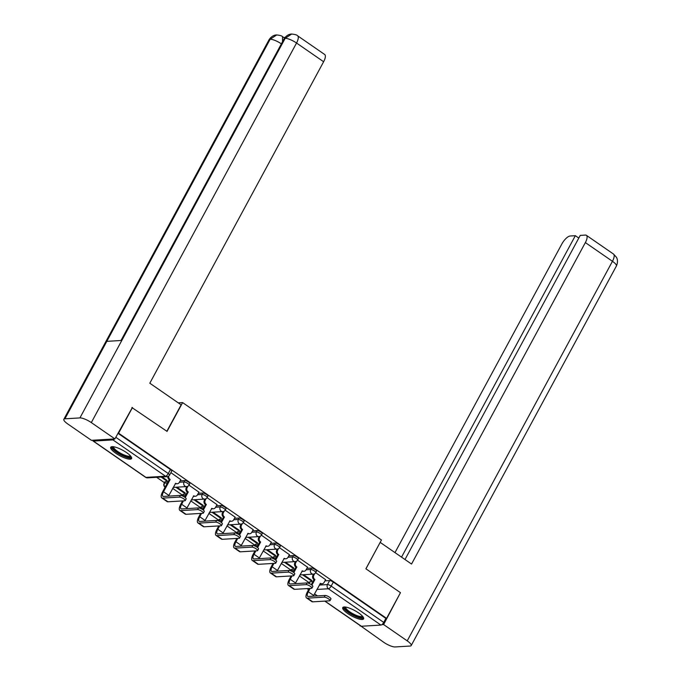 <?xml version="1.0" encoding="UTF-8"?>
<svg xmlns="http://www.w3.org/2000/svg" width="681" height="681" viewBox="0 0 681 681"><rect width="100%" height="100%" fill="white"/><g stroke="black" fill="none" stroke-linecap="round" stroke-linejoin="round"><path stroke-width="1.02" d="M189.837 483.587A3.039 0.792 -151.6 0 0 188.543 482.054A3.039 0.792 -151.6 0 0 184.84 480.531L184.074 481.952A3.039 0.792 28.4 0 1 187.777 483.476A3.039 0.792 28.4 0 1 189.071 485.008L189.837 483.587M207.935 496.091A3.039 0.792 -151.6 0 0 206.641 494.559A3.039 0.792 -151.6 0 0 202.938 493.035L202.172 494.457A3.039 0.792 28.4 0 1 205.875 495.981A3.039 0.792 28.4 0 1 207.169 497.513L207.935 496.091M226.032 508.596A3.039 0.792 -151.6 0 0 224.739 507.064A3.039 0.792 -151.6 0 0 221.036 505.54L220.269 506.962A3.039 0.792 28.4 0 1 223.972 508.486A3.039 0.792 28.4 0 1 225.266 510.018L226.032 508.596M244.13 521.101A3.039 0.792 -151.6 0 0 242.836 519.569A3.039 0.792 -151.6 0 0 239.133 518.045L238.367 519.467A3.039 0.792 28.4 0 1 242.07 520.991A3.039 0.792 28.4 0 1 243.364 522.523L244.13 521.101M262.228 533.606A3.039 0.792 -151.6 0 0 260.934 532.074A3.039 0.792 -151.6 0 0 257.239 530.55L256.465 531.972A3.039 0.792 28.4 0 1 260.168 533.495A3.039 0.792 28.4 0 1 261.461 535.028L262.228 533.606M280.325 546.111A3.039 0.792 -151.6 0 0 279.04 544.579A3.039 0.792 -151.6 0 0 275.337 543.055L274.562 544.477A3.039 0.792 28.4 0 1 278.265 546A3.039 0.792 28.4 0 1 279.559 547.533L280.325 546.111M298.423 558.616A3.039 0.792 -151.6 0 0 297.137 557.084A3.039 0.792 -151.6 0 0 293.434 555.56L292.66 556.981A3.039 0.792 28.4 0 1 296.363 558.505A3.039 0.792 28.4 0 1 297.657 560.037L298.423 558.616M316.52 571.121A3.039 0.792 -151.6 0 0 315.235 569.588A3.039 0.792 -151.6 0 0 311.532 568.065L310.757 569.486A3.039 0.792 28.4 0 1 314.46 571.01A3.039 0.792 28.4 0 1 315.754 572.542L316.52 571.121M347.787 613.564A11.858 3.09 -151.6 0 0 363.611 618.876A11.858 3.09 -151.6 0 0 358.572 612.909A11.858 3.09 -151.6 0 0 342.747 607.597A11.858 3.09 -151.6 0 0 347.787 613.564M115.761 453.24A11.858 3.09 -151.6 0 0 131.586 458.56A11.858 3.09 -151.6 0 0 126.547 452.593A11.858 3.09 -151.6 0 0 110.722 447.281A11.858 3.09 -151.6 0 0 115.761 453.24M156.639 477.296L164.47 482.71M172.685 488.379L182.568 495.215M190.782 500.884L200.665 507.72M208.88 513.389L218.763 520.224M226.977 525.894L236.86 532.729M245.075 538.399L254.958 545.234M263.172 550.903L273.055 557.739M281.27 563.408L291.153 570.244M299.368 575.913L309.251 582.749M132.48 407.502L118.588 433.193L386.578 618.365L400.471 592.674L365.893 568.788L381.462 539.999L182.619 402.599L167.049 431.388L131.876 407.544M92.829 440.232A3.039 1.132 -55.4 0 0 93.059 440.999A3.039 1.132 -55.4 0 0 93.391 441.084L112.952 439.909A3.039 1.132 -55.4 0 0 114.502 438.922M117.983 433.235L118.588 433.193M308.91 583.387L309.71 581.906A3.039 0.792 28.4 0 1 310.068 581.753L312.971 581.574M324.982 580.85L329.63 580.57L327.467 584.579A3.039 0.792 28.4 0 1 331.17 586.094L383.718 622.408A3.039 1.132 124.6 0 1 380.943 625.073L361.381 626.248A3.039 1.132 124.6 0 1 361.049 626.171L324.777 601.11M383.718 622.408L385.88 618.408L386.578 618.365M284.42 562.268L292.804 568.065L293.111 567.494M292.804 568.065L293.843 567.997L285.458 562.208M307.523 567.179L297.571 560.191M266.322 549.763L274.707 555.56L275.013 554.989M274.707 555.56L275.745 555.492L267.361 549.703M289.425 554.674L279.474 547.686M248.225 537.258L256.609 543.055L256.916 542.485M256.609 543.055L257.648 542.987L249.263 537.198M271.319 542.17L261.376 535.181M230.127 524.753L238.512 530.55L238.818 529.98M238.512 530.55L239.55 530.482L231.165 524.693M253.221 529.665L243.27 522.676M212.029 512.248L220.414 518.045L220.721 517.475M220.414 518.045L221.453 517.977L213.068 512.189M235.124 517.16L225.173 510.171M193.932 499.743L202.317 505.54L202.623 504.97M202.317 505.54L203.355 505.472L194.97 499.684M217.026 504.655L207.075 497.666M175.834 487.238L184.219 493.035L184.525 492.465M184.219 493.035L185.258 492.967L176.873 487.179M198.929 492.15L188.977 485.161M161.065 477.032L166.121 480.531L166.428 479.96M166.121 480.531L167.16 480.463L162.104 476.972M180.831 479.645L170.888 472.657M165.279 481.714L164.513 483.127A3.039 0.792 28.4 0 0 164.155 483.289L164.921 481.867A3.039 0.792 -151.6 0 1 165.279 481.714L168.181 481.535M180.201 480.812L184.84 480.531M183.376 494.219L182.61 495.632A3.039 0.792 28.4 0 0 182.253 495.794L183.027 494.372A3.039 0.792 -151.6 0 1 183.376 494.219L186.279 494.04M198.299 493.316L202.938 493.035M201.474 506.724L200.708 508.137A3.039 0.792 28.4 0 0 200.35 508.298L201.125 506.877A3.039 0.792 -151.6 0 1 201.474 506.724L204.377 506.545M216.396 505.821L221.036 505.54M219.571 519.228L218.805 520.65A3.039 0.792 28.4 0 0 218.448 520.803L219.222 519.382A3.039 0.792 -151.6 0 1 219.571 519.228L222.474 519.05M234.494 518.326L239.133 518.045M237.669 531.733L236.903 533.155A3.039 0.792 28.4 0 0 236.554 533.308L237.32 531.887A3.039 0.792 -151.6 0 1 237.669 531.733L240.572 531.555M252.591 530.831L257.239 530.55M255.767 544.238L255 545.66A3.039 0.792 28.4 0 0 254.651 545.813L255.418 544.391A3.039 0.792 -151.6 0 1 255.767 544.238L258.669 544.059M270.689 543.336L275.337 543.055M273.864 556.743L273.098 558.165A3.039 0.792 28.4 0 0 272.749 558.318L273.515 556.896A3.039 0.792 -151.6 0 1 273.864 556.743L276.775 556.564M288.787 555.841L293.434 555.56M291.97 569.248L291.196 570.669A3.039 0.792 28.4 0 0 290.847 570.823L291.613 569.401A3.039 0.792 -151.6 0 1 291.97 569.248L294.873 569.069M306.884 568.346L311.532 568.065M178.26 402.863L182.619 402.599M302.517 574.773L310.902 580.57L311.217 579.999M310.902 580.57L311.941 580.501L303.556 574.713M325.62 579.684L315.669 572.695M117.958 433.286L170.446 469.549A3.039 0.792 28.4 0 1 171.74 471.082L169.578 475.083A3.039 0.792 28.4 0 0 168.284 473.55L170.446 469.549M385.88 618.408L333.332 582.093A3.039 0.792 -151.6 0 0 329.63 580.57M309.251 588.452L307.42 591.84A7.678 2.869 -55.4 0 0 306.544 597.944L311.881 601.629A7.678 2.869 -55.4 0 0 312.724 601.834L329.621 600.821A3.499 0.911 -151.6 0 0 330.03 600.642A3.499 0.911 -151.6 0 0 327.987 598.514A3.499 0.911 -151.6 0 0 324.284 597.135L325.195 595.449A3.499 0.911 28.4 0 1 328.897 596.837A3.499 0.911 28.4 0 1 330.94 598.957L330.03 600.642M313.303 596.164A5.703 2.128 124.6 0 1 313.652 595.475L320.462 583.328A3.039 2.707 86.6 0 0 324.173 582.349L325.663 579.599M322.036 583.779L321.143 583.838A3.039 2.707 -93.4 0 1 320.044 583.651M314.682 573.674L313.847 575.215A3.039 2.707 86.6 0 0 314.775 579.403L314.052 579.574L311.302 584.664M314.052 579.574L313.873 579.454A3.039 2.707 -93.4 0 1 312.954 575.266L313.592 574.092M325.195 595.449L308.289 596.471A5.703 2.128 124.6 0 1 307.667 596.318A5.703 2.128 124.6 0 1 308.314 591.78L310.144 588.401M311.924 585.124L314.945 579.522M306.544 597.944A7.678 2.869 -55.4 0 0 307.386 598.148L324.284 597.135M291.153 575.947L289.323 579.335A7.678 2.869 -55.4 0 0 288.446 585.439L293.783 589.125A7.678 2.869 -55.4 0 0 294.626 589.329L311.523 588.316A3.499 0.911 -151.6 0 0 311.932 588.137A3.499 0.911 -151.6 0 0 309.889 586.009A3.499 0.911 -151.6 0 0 306.186 584.63L307.097 582.945A3.499 0.911 28.4 0 1 310.791 584.332A3.499 0.911 28.4 0 1 312.843 586.452L311.932 588.137M295.205 583.66A5.703 2.128 124.6 0 1 295.554 582.97L302.364 570.823A3.039 2.707 86.6 0 0 306.075 569.844L307.565 567.094M303.939 571.274L303.045 571.325A3.039 2.707 -93.4 0 1 301.947 571.146M296.584 561.17L295.75 562.71A3.039 2.707 86.6 0 0 296.678 566.898L295.954 567.069L293.205 572.159M295.954 567.069L295.775 566.95A3.039 2.707 -93.4 0 1 294.856 562.761L295.494 561.587M307.097 582.945L290.191 583.966A5.703 2.128 124.6 0 1 289.57 583.813A5.703 2.128 124.6 0 1 290.217 579.276L292.047 575.896M293.826 572.619L296.848 567.018M288.446 585.439A7.678 2.869 -55.4 0 0 289.289 585.643L306.186 584.63M273.055 563.442L271.225 566.83A7.678 2.869 -55.4 0 0 270.348 572.934L275.686 576.62A7.678 2.869 -55.4 0 0 276.529 576.824L293.426 575.811A3.499 0.911 -151.6 0 0 293.834 575.632A3.499 0.911 -151.6 0 0 291.791 573.504A3.499 0.911 -151.6 0 0 288.089 572.125L288.999 570.44A3.499 0.911 28.4 0 1 292.694 571.827A3.499 0.911 28.4 0 1 294.745 573.947L293.834 575.632M277.107 571.155A5.703 2.128 124.6 0 1 277.456 570.465L284.266 558.318A3.039 2.707 86.6 0 0 287.978 557.339L289.468 554.589M285.841 558.769L284.939 558.82A3.039 2.707 -93.4 0 1 283.849 558.641M278.486 548.665L277.652 550.205A3.039 2.707 86.6 0 0 278.58 554.394L277.857 554.564L275.107 559.654M277.857 554.564L277.678 554.445A3.039 2.707 -93.4 0 1 276.758 550.257L277.397 549.082M288.999 570.44L272.094 571.461A5.703 2.128 124.6 0 1 271.472 571.308A5.703 2.128 124.6 0 1 272.119 566.771L273.949 563.391M275.728 560.114L278.75 554.513M270.348 572.934A7.678 2.869 -55.4 0 0 271.191 573.138L288.089 572.125M365.935 568.814L380.16 542.408M380.219 542.408L411.537 564.047L585.362 242.581A9.125 3.405 -55.4 0 0 586.392 235.328A9.125 3.405 -55.4 0 0 585.396 235.081L580.246 235.396L404.991 559.527M411.188 645.562A9.347 2.435 -151.6 0 0 407.221 640.864L612.449 261.3A9.125 3.405 -55.4 0 0 613.487 254.047L616.339 257.163C616.535 257.384 618.714 260.78 616.416 265.999L411.188 645.562A9.347 2.435 -151.6 0 1 410.098 646.048L395.099 646.95A9.347 2.435 -151.6 0 1 383.718 642.277L360.283 625.643M407.221 640.864L383.607 624.554L381.862 624.656M360.7 625.924L360.104 625.967M578.799 238.078L575.343 235.686L570.193 236.001A9.125 3.405 -55.4 0 0 561.851 243.994L394.989 552.606M575.343 235.686L401.535 557.135M383.607 624.554L400.317 592.947M166.862 431.26L181.137 404.854L149.811 383.207L323.628 61.741L296.541 43.022L91.314 422.586L114.919 438.904L132.369 407.51M91.314 422.586A9.347 2.435 -151.6 0 0 79.924 417.913L121.814 340.449L106.806 341.351L64.925 418.815L79.924 417.913M64.925 418.815A9.347 2.435 -151.6 0 0 63.835 419.3A9.347 2.435 -151.6 0 0 67.811 423.999L91.416 440.318L114.919 438.904M285.067 37.395L283.713 37.481M297.58 35.77C297.052 34.969 295.069 34.399 291.638 34.05L285.16 38.349A9.347 2.435 -151.6 0 1 296.541 43.022A9.125 3.405 -55.4 0 0 297.58 35.77L324.667 54.489A9.125 3.405 124.6 0 1 323.628 61.741M282.513 41.762L282.547 36.672L284.113 37.753A9.125 3.405 124.6 0 1 284.496 38.17M281.389 43.848A9.347 2.435 -151.6 0 0 270.153 39.251L276.699 34.952C280.027 35.301 281.977 35.88 282.547 36.672M362.845 616.637A10.258 2.673 28.4 0 1 361.568 617.616A10.258 2.673 28.4 0 1 350.017 613.113A10.258 2.673 28.4 0 1 345.037 607.009M345.701 607.094A9.5 2.477 -151.6 0 0 351.37 612.857A9.5 2.477 -151.6 0 0 361.339 616.569A9.5 2.477 -151.6 0 0 362.411 616.126M343.275 607.154A11.781 3.073 -151.6 0 0 351.132 614.271A11.781 3.073 -151.6 0 0 362.726 618.416A11.781 3.073 -151.6 0 0 363.688 618.195M130.82 456.321A10.258 2.673 28.4 0 1 129.543 457.291A10.258 2.673 28.4 0 1 117.992 452.797A10.258 2.673 28.4 0 1 113.012 446.685M113.676 446.77A9.5 2.477 -151.6 0 0 119.345 452.542A9.5 2.477 -151.6 0 0 129.313 456.253A9.5 2.477 -151.6 0 0 130.386 455.81M111.25 446.838A11.781 3.073 -151.6 0 0 119.107 453.946A11.781 3.073 -151.6 0 0 130.701 458.1A11.781 3.073 -151.6 0 0 131.663 457.87M254.958 550.938L253.128 554.325A7.678 2.869 -55.4 0 0 252.251 560.429L257.588 564.115A7.678 2.869 -55.4 0 0 258.422 564.319L275.328 563.306A3.499 0.911 -151.6 0 0 275.737 563.127A3.499 0.911 -151.6 0 0 273.694 560.999A3.499 0.911 -151.6 0 0 269.991 559.62L270.902 557.935A3.499 0.911 28.4 0 1 274.596 559.322A3.499 0.911 28.4 0 1 276.639 561.442L275.737 563.127M259.01 558.65A5.703 2.128 124.6 0 1 259.359 557.96L266.169 545.813A3.039 2.707 86.6 0 0 269.88 544.834L271.37 542.085M267.744 546.264L266.841 546.315A3.039 2.707 -93.4 0 1 265.752 546.136M260.389 536.16L259.555 537.701A3.039 2.707 86.6 0 0 260.482 541.889L259.759 542.059L257.009 547.141M259.759 542.059L259.58 541.94A3.039 2.707 -93.4 0 1 258.661 537.752L259.291 536.577M270.902 557.935L253.996 558.956A5.703 2.128 124.6 0 1 253.375 558.803A5.703 2.128 124.6 0 1 254.022 554.266L255.852 550.886M257.622 547.609L260.653 542.008M252.251 560.429A7.678 2.869 -55.4 0 0 253.094 560.633L269.991 559.62M236.86 538.433L235.03 541.821A7.678 2.869 -55.4 0 0 234.153 547.924L239.491 551.61A7.678 2.869 -55.4 0 0 240.325 551.814L257.231 550.801A3.499 0.911 -151.6 0 0 257.639 550.623A3.499 0.911 -151.6 0 0 255.596 548.494A3.499 0.911 -151.6 0 0 251.893 547.115L252.804 545.43A3.499 0.911 28.4 0 1 256.499 546.817A3.499 0.911 28.4 0 1 258.542 548.937L257.639 550.623M240.912 546.145A5.703 2.128 124.6 0 1 241.261 545.455L248.071 533.308A3.039 2.707 86.6 0 0 251.783 532.329L253.272 529.58M249.646 533.759L248.744 533.81A3.039 2.707 -93.4 0 1 247.654 533.632M242.291 523.655L241.457 525.196A3.039 2.707 86.6 0 0 242.385 529.384L241.661 529.554L238.912 534.636M241.661 529.554L241.483 529.435A3.039 2.707 -93.4 0 1 240.563 525.247L241.193 524.072M252.804 545.43L235.898 546.451A5.703 2.128 124.6 0 1 235.277 546.298A5.703 2.128 124.6 0 1 235.924 541.761L237.754 538.382M239.525 535.104L242.555 529.503M234.153 547.924A7.678 2.869 -55.4 0 0 234.996 548.128L251.893 547.115M218.763 525.928L216.924 529.316A7.678 2.869 -55.4 0 0 216.056 535.419L221.393 539.105A7.678 2.869 -55.4 0 0 222.227 539.309L239.133 538.296A3.499 0.911 -151.6 0 0 239.542 538.118A3.499 0.911 -151.6 0 0 237.499 535.99A3.499 0.911 -151.6 0 0 233.796 534.611L234.707 532.925A3.499 0.911 28.4 0 1 238.401 534.313A3.499 0.911 28.4 0 1 240.444 536.432L239.542 538.118M222.815 533.64A5.703 2.128 124.6 0 1 223.164 532.951L229.965 520.803A3.039 2.707 86.6 0 0 233.685 519.824L235.175 517.075M231.549 521.254L230.646 521.305A3.039 2.707 -93.4 0 1 229.557 521.127M224.194 511.15L223.359 512.691A3.039 2.707 86.6 0 0 224.287 516.879L223.564 517.049L220.806 522.131M223.564 517.049L223.385 516.93A3.039 2.707 -93.4 0 1 222.466 512.742L223.096 511.567M234.707 532.925L217.801 533.947A5.703 2.128 124.6 0 1 217.179 533.793A5.703 2.128 124.6 0 1 217.826 529.256L219.657 525.877M221.427 522.599L224.458 516.998M216.056 535.419A7.678 2.869 -55.4 0 0 216.89 535.624L233.796 534.611M200.665 513.423L198.826 516.811A7.678 2.869 -55.4 0 0 197.958 522.914L203.296 526.6A7.678 2.869 -55.4 0 0 204.13 526.805L221.036 525.792A3.499 0.911 -151.6 0 0 221.444 525.613A3.499 0.911 -151.6 0 0 219.401 523.485A3.499 0.911 -151.6 0 0 215.698 522.106L216.609 520.42A3.499 0.911 28.4 0 1 220.303 521.808A3.499 0.911 28.4 0 1 222.346 523.927L221.444 525.613M204.717 521.135A5.703 2.128 124.6 0 1 205.066 520.446L211.868 508.298A3.039 2.707 86.6 0 0 215.588 507.319L217.077 504.57M213.451 508.75L212.549 508.801A3.039 2.707 -93.4 0 1 211.459 508.622M206.096 498.645L205.262 500.186A3.039 2.707 86.6 0 0 206.19 504.374L205.458 504.544L202.708 509.626M205.458 504.544L205.287 504.425A3.039 2.707 -93.4 0 1 204.36 500.237L204.998 499.062M216.609 520.42L199.703 521.442A5.703 2.128 124.6 0 1 199.082 521.288A5.703 2.128 124.6 0 1 199.729 516.751L201.559 513.372M203.33 510.095L206.36 504.493M197.958 522.914A7.678 2.869 -55.4 0 0 198.792 523.119L215.698 522.106M182.568 500.918L180.729 504.306A7.678 2.869 -55.4 0 0 179.861 510.409L185.198 514.095A7.678 2.869 -55.4 0 0 186.032 514.3L202.938 513.287A3.499 0.911 -151.6 0 0 203.347 513.108A3.499 0.911 -151.6 0 0 201.304 510.98A3.499 0.911 -151.6 0 0 197.601 509.601L198.503 507.915A3.499 0.911 28.4 0 1 202.206 509.303A3.499 0.911 28.4 0 1 204.249 511.422L203.347 513.108M186.62 508.63A5.703 2.128 124.6 0 1 186.969 507.941L193.77 495.794A3.039 2.707 86.6 0 0 197.49 494.815L198.98 492.065M195.353 496.245L194.451 496.296A3.039 2.707 -93.4 0 1 193.361 496.117M187.999 486.14L187.164 487.681A3.039 2.707 86.6 0 0 188.092 491.869L187.36 492.04L184.611 497.121M187.36 492.04L187.19 491.92A3.039 2.707 -93.4 0 1 186.262 487.732L186.9 486.557M198.503 507.915L181.606 508.937A5.703 2.128 124.6 0 1 180.984 508.784A5.703 2.128 124.6 0 1 181.631 504.246L183.461 500.867M185.232 497.59L188.262 491.988M179.861 510.409A7.678 2.869 -55.4 0 0 180.695 510.614L197.601 509.601M168.752 476.053A3.039 2.707 86.6 0 0 169.986 479.356L169.263 479.535L162.631 491.801A7.678 2.869 -55.4 0 0 161.763 497.905L167.1 501.591A7.678 2.869 -55.4 0 0 167.935 501.795L184.84 500.782A3.499 0.911 -151.6 0 0 185.249 500.603A3.499 0.911 -151.6 0 0 183.206 498.475A3.499 0.911 -151.6 0 0 179.503 497.096L180.405 495.41A3.499 0.911 28.4 0 1 184.108 496.798A3.499 0.911 28.4 0 1 186.151 498.918L185.249 500.603M168.522 496.126A5.703 2.128 124.6 0 1 168.871 495.436L175.672 483.289A3.039 2.707 86.6 0 0 179.392 482.31L180.874 479.56M177.256 483.74L176.353 483.791A3.039 2.707 -93.4 0 1 175.264 483.612M169.263 479.535L169.092 479.415A3.039 2.707 -93.4 0 1 167.79 476.547M180.405 495.41L163.508 496.432A5.703 2.128 124.6 0 1 162.887 496.279A5.703 2.128 124.6 0 1 163.534 491.742L170.165 479.484M161.763 497.905A7.678 2.869 -55.4 0 0 162.597 498.109L179.503 497.096M93.391 441.084L145.938 477.39L165.509 476.215L112.952 439.909M310.068 581.753L309.131 583.472M319.278 585.064L327.467 584.579A3.039 2.707 -93.4 0 0 328.387 588.759L316.912 589.448M314.52 593.875L317.482 595.918M324.973 601.102L361.381 626.248M380.943 625.073L328.387 588.759A3.039 1.132 -55.4 0 0 331.17 586.094L333.332 582.093M165.168 487.111A3.039 2.707 86.6 0 1 164.513 483.127L167.415 482.957M179.435 482.233L184.074 481.952A3.039 2.707 86.6 0 0 185.002 486.14A3.039 2.707 -93.4 0 0 186.577 486.592A3.039 3.039 0 0 0 189.071 485.008M182.465 495.947A3.039 2.707 86.6 0 1 182.61 495.632L185.513 495.462M197.533 494.738L202.172 494.457A3.039 2.707 86.6 0 0 203.1 498.645A3.039 2.707 -93.4 0 0 204.675 499.096A3.039 3.039 0 0 0 207.169 497.513M200.563 508.452A3.039 2.707 86.6 0 1 200.708 508.137L203.61 507.966M215.63 507.243L220.269 506.962A3.039 2.707 86.6 0 0 221.197 511.15A3.039 2.707 -93.4 0 0 222.772 511.601A3.039 3.039 0 0 0 225.266 510.018M218.661 520.956A3.039 2.707 86.6 0 1 218.805 520.65L221.708 520.471M233.728 519.748L238.367 519.467A3.039 2.707 86.6 0 0 239.295 523.655A3.039 2.707 -93.4 0 0 240.87 524.106A3.039 3.039 0 0 0 243.364 522.523M236.758 533.461A3.039 2.707 86.6 0 1 236.903 533.155L239.806 532.976M251.825 532.253L256.465 531.972A3.039 2.707 86.6 0 0 257.392 536.16A3.039 2.707 -93.4 0 0 258.967 536.611A3.039 3.039 0 0 0 261.461 535.028M254.856 545.966A3.039 2.707 86.6 0 1 255 545.66L257.903 545.481M269.923 544.757L274.562 544.477A3.039 2.707 86.6 0 0 275.49 548.665A3.039 2.707 -93.4 0 0 277.065 549.116A3.039 3.039 0 0 0 279.559 547.533M272.953 558.471A3.039 2.707 86.6 0 1 273.098 558.165L276.001 557.986M288.02 557.262L292.66 556.981A3.039 2.707 86.6 0 0 293.588 561.17A3.039 2.707 -93.4 0 0 295.162 561.621A3.039 3.039 0 0 0 297.657 560.037M291.051 570.976A3.039 2.707 86.6 0 1 291.196 570.669L294.098 570.491M306.118 569.767L310.757 569.486A3.039 2.707 86.6 0 0 311.685 573.674A3.039 2.707 -93.4 0 0 313.26 574.126A3.039 3.039 0 0 0 315.754 572.542M115.796 437.287L168.284 473.55A3.039 1.132 -55.4 0 1 165.509 476.215A3.039 2.707 86.6 0 0 167.083 476.666A3.039 3.039 0 0 0 169.578 475.083M147.522 477.849A3.039 2.707 86.6 0 1 145.938 477.39A3.039 1.132 124.6 0 1 145.606 477.313A3.039 3.039 0 0 0 147.522 477.849L167.083 476.666M308.561 589.729A3.039 2.707 -93.4 0 1 307.744 588.546M313.652 595.475L308.314 591.78M313.847 575.215L312.954 575.266M314.775 579.403L313.873 579.454M312.724 601.834L307.386 598.148M295.554 582.97L290.217 579.276M295.75 562.71L294.856 562.761M296.678 566.898L295.775 566.95M294.626 589.329L289.289 585.643M277.456 570.465L272.119 566.771M277.652 550.205L276.758 550.257M278.58 554.394L277.678 554.445M276.529 576.824L271.191 573.138M616.416 265.999A9.347 2.435 -151.6 0 0 612.449 261.3L585.362 242.581M291.511 34.059C291.136 34.033 287.212 34.067 284.105 38.834A9.347 2.435 -151.6 0 1 285.16 38.349L121.814 340.449M106.806 341.351L270.153 39.251A9.347 2.435 -151.6 0 0 269.063 39.736L63.835 419.3M259.359 557.96L254.022 554.266M259.555 537.701L258.661 537.752M260.482 541.889L259.58 541.94M258.422 564.319L253.094 560.633M241.261 545.455L235.924 541.761M241.457 525.196L240.563 525.247M242.385 529.384L241.483 529.435M240.325 551.814L234.996 548.128M223.164 532.951L217.826 529.256M223.359 512.691L222.466 512.742M224.287 516.879L223.385 516.93M222.227 539.309L216.89 535.624M205.066 520.446L199.729 516.751M205.262 500.186L204.36 500.237M206.19 504.374L205.287 504.425M204.13 526.805L198.792 523.119M186.969 507.941L181.631 504.246M187.164 487.681L186.262 487.732M188.092 491.869L187.19 491.92M186.032 514.3L180.695 510.614M168.871 495.436L163.534 491.742M169.986 479.356L169.092 479.415M167.935 501.795L162.597 498.109M313.26 574.126L299.904 574.934M295.162 561.621L281.806 562.429M277.065 549.116L263.709 549.925M258.967 536.611L245.603 537.42M240.87 524.106L227.505 524.915M222.772 511.601L209.407 512.41M204.675 499.096L191.31 499.905M164.155 483.289A3.039 3.039 0 0 0 165.1 487.238M186.577 486.592L173.212 487.4M93.059 440.999L145.606 477.313M307.429 588.563A3.039 3.039 0 0 0 308.493 589.857M314.46 593.977L317.278 595.926M586.392 235.328L613.487 254.047M284.105 38.834L120.988 340.5M276.571 34.952C276.214 34.918 272.23 34.91 269.063 39.736"/></g></svg>
